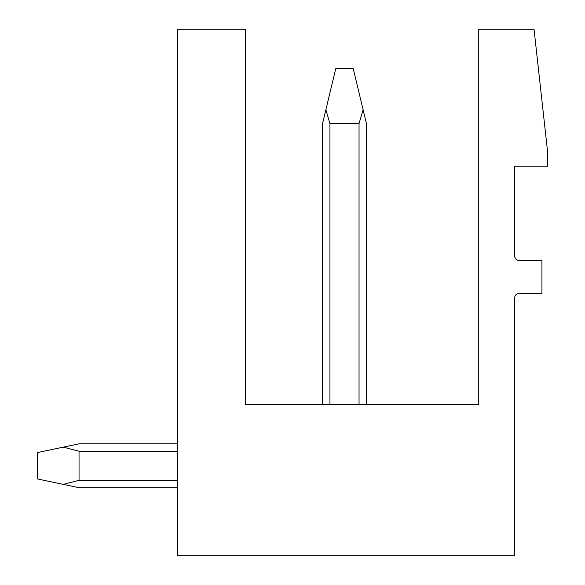 <?xml version="1.0" encoding="UTF-8"?>
<svg xmlns="http://www.w3.org/2000/svg" width="585" height="585" viewBox="0 0 585 585"><rect width="100%" height="100%" fill="white"/><g stroke="black" fill="none" stroke-linecap="round" stroke-linejoin="round"><path stroke-width="0.88" d="M534.032 29.25L547.633 152.1L547.633 166.14L514.727 166.14L514.727 256.084A4.387 4.387 0 0 0 519.114 260.471L541.929 260.471L541.929 293.377L519.114 293.377A4.387 4.387 0 0 0 514.727 297.765L514.727 555.75L177.767 555.75L177.767 29.25L245.334 29.25L245.334 404.381L478.749 404.381L478.749 29.25L534.032 29.25M79.048 443.825L177.767 443.825L79.048 443.825L177.767 443.825L79.048 443.825L177.767 443.825L79.048 443.825L177.767 443.825L79.048 443.825L177.767 443.825L79.048 443.825L177.767 443.825L79.048 443.825L177.767 443.825L79.048 443.825L63.268 447.145L79.048 451.21L177.767 451.21M359.044 404.381L359.044 123.581L363.109 109.739L366.429 123.581L366.429 404.381M329.94 404.381L329.94 123.581L325.874 109.739L322.554 123.581L322.554 404.381M329.94 123.581L359.044 123.581M363.109 109.739L353.267 68.737L335.717 68.737L325.874 109.739M79.048 451.21L79.048 480.314L63.268 484.38L79.048 487.7L177.767 487.7M177.767 480.314L79.048 480.314M63.268 447.145L37.367 452.6L37.367 478.925L63.268 484.38"/></g></svg>
